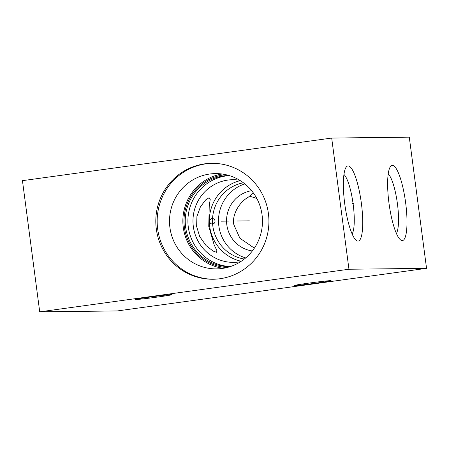 <?xml version="1.0" encoding="UTF-8"?>
<svg xmlns="http://www.w3.org/2000/svg" width="449" height="449" viewBox="0 0 449 449"><rect width="100%" height="100%" fill="white"/><g stroke="black" fill="none" stroke-linecap="round" stroke-linejoin="round"><path stroke-width="0.67" d="M39.72 311.842L117.312 310.938L426.55 268.339L409.28 137.158L331.688 138.062L22.45 180.661L39.72 311.842L348.957 269.243L331.688 138.062M426.55 268.339L348.957 269.243M348.098 165.9A37.941 8.278 -97.8 0 1 361.389 203.408A37.941 8.278 -97.8 0 1 357.999 241.107A37.941 8.278 -97.8 0 1 356.259 240.395A37.941 8.278 -97.8 0 1 344.849 204.637A37.941 8.278 -97.8 0 1 346.168 167.123A37.941 8.278 -97.8 0 1 348.098 165.9M392.364 165.384A37.941 8.278 -97.8 0 1 405.655 202.892A37.941 8.278 -97.8 0 1 402.265 240.591A37.941 8.278 -97.8 0 1 400.525 239.878A37.941 8.278 -97.8 0 1 389.115 204.115A37.941 8.278 -97.8 0 1 390.434 166.601A37.941 8.278 -97.8 0 1 392.364 165.384M135.626 299.55A18.617 0.5 172.5 0 0 155.719 297.294A18.617 0.5 172.5 0 0 172.085 294.639A18.617 0.5 172.5 0 0 171.63 294.589A18.617 0.5 172.5 0 0 151.537 296.845A18.617 0.5 172.5 0 0 135.171 299.5A18.617 0.5 172.5 0 0 135.626 299.55M294.639 285.592A18.617 0.5 172.5 0 0 314.732 283.336A18.617 0.5 172.5 0 0 331.098 280.681A18.617 0.5 172.5 0 0 330.644 280.631A18.617 0.5 172.5 0 0 310.551 282.887A18.617 0.5 172.5 0 0 294.185 285.542A18.617 0.5 172.5 0 0 294.639 285.592M156.314 229.001A57.972 56.557 89.3 0 1 211.687 163.313A57.972 56.557 89.3 0 1 268.412 213.561A57.972 56.557 89.3 0 1 213.039 279.25A57.972 56.557 89.3 0 1 156.314 229.001M213.718 279.239A57.972 56.557 -90.7 0 1 157.672 228.984A57.972 56.557 89.3 0 1 212.366 163.307M169.924 227.587A47.65 46.483 -90.7 0 0 216.547 268.884A47.65 46.483 -90.7 0 0 262.059 214.891A47.65 46.483 89.3 0 0 215.436 173.595A47.65 46.483 89.3 0 0 169.924 227.587M223.215 268.311A47.65 46.483 -90.7 0 1 183.271 227.43A47.65 46.483 89.3 0 1 222.115 174.01M227.054 267.525A46.5 45.366 -90.7 0 1 184.382 227.278A46.5 45.366 89.3 0 1 225.97 174.706M230.084 266.65A45.574 44.462 -90.7 0 1 185.628 227.149A45.574 44.462 89.3 0 1 229.024 175.508M229.265 175.581A45.574 44.462 89.3 0 0 188.299 227.115A45.574 44.462 -90.7 0 0 230.326 266.571M240.557 261.705A41.342 40.331 -90.7 0 1 233.777 262.373A41.342 40.331 -90.7 0 1 193.328 226.543A41.342 40.331 89.3 0 1 232.812 179.701A41.342 40.331 89.3 0 1 239.603 180.212M208.757 226.363L214.156 244.851L216.873 250.587L216.643 252.349L213.034 251.036L206.08 245.575L199.698 236.578L196.634 226.504L196.92 216.48L200.456 206.742L205.676 199.912L209.116 197.712L210.216 199.367L209.24 205.923L208.757 226.363M240.282 180.627A41.342 40.331 89.3 0 0 209.677 226.352A41.342 40.331 -90.7 0 0 241.225 261.267M244.301 259.051A38.693 37.744 -90.7 0 1 212.82 225.993A38.693 37.744 89.3 0 1 243.409 182.777M244.828 183.882A38.693 37.744 89.3 0 0 218.843 225.92A38.693 37.744 -90.7 0 0 245.693 257.911M252.349 250.946A30.442 29.696 89.3 0 1 226.818 224.82A30.442 29.696 89.3 0 1 251.648 190.69M254.364 248.151L239.878 238.217L233.862 224.741C231.819 215.963 238.34 202.724 248.404 197.117L253.393 192.969M256.806 198.464L249.285 196.033M388.2 173.937A31.015 6.769 -97.8 0 1 397.32 202.987A31.015 6.769 -97.8 0 1 396.4 233.424M343.934 174.453A31.015 6.769 -97.8 0 1 353.054 203.504A31.015 6.769 -97.8 0 1 352.134 233.94M221.452 221.177L228.726 221.088M237.224 220.992L249.347 220.846M212.719 223.995A2.733 2.666 -90.7 0 0 215.009 220.919A2.733 2.666 -90.7 0 0 212.007 218.568A2.733 2.666 -90.7 0 0 209.717 221.643A2.733 2.666 -90.7 0 0 212.719 223.995M352.572 203.571L353.526 203.442L352.572 203.571M396.837 203.055L397.792 202.92L396.837 203.055"/></g></svg>
